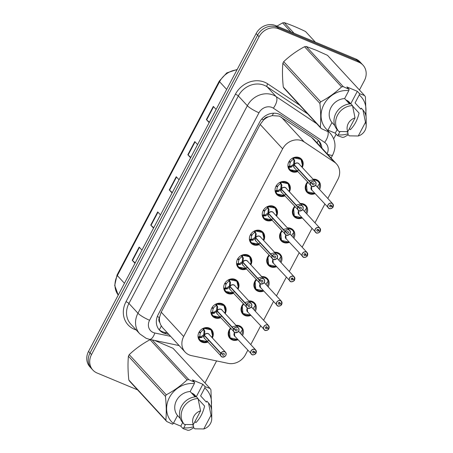 <?xml version="1.0" encoding="UTF-8"?>
<svg xmlns="http://www.w3.org/2000/svg" width="453" height="453" viewBox="0 0 453 453"><rect width="100%" height="100%" fill="white"/><g stroke="black" fill="none" stroke-linecap="round" stroke-linejoin="round"><path stroke-width="0.68" d="M300.231 203.544A8.08 7.095 -42.7 0 1 303.731 204.037A8.08 7.095 -42.7 0 1 305.968 205.588A8.08 7.095 -42.7 0 1 306.709 213.85M302.253 217.961A8.08 7.095 -42.7 0 1 296.313 218.103A8.08 7.095 -42.7 0 1 294.076 216.545A8.08 7.095 -42.7 0 1 294.643 206.421M287.395 227.899A8.08 7.095 -42.7 0 1 290.888 228.391A8.08 7.095 -42.7 0 1 293.125 229.948A8.08 7.095 -42.7 0 1 293.867 238.21M289.41 242.315A8.08 7.095 -42.7 0 1 283.47 242.457A8.08 7.095 -42.7 0 1 281.239 240.905A8.08 7.095 -42.7 0 1 281.806 230.781M274.552 252.253A8.08 7.095 -42.7 0 1 278.051 252.746A8.08 7.095 -42.7 0 1 280.282 254.303A8.08 7.095 -42.7 0 1 281.03 262.564M276.568 266.67A8.08 7.095 -42.7 0 1 270.634 266.811A8.08 7.095 -42.7 0 1 268.397 265.26A8.08 7.095 -42.7 0 1 268.963 255.135M261.709 276.607A8.08 7.095 -42.7 0 1 265.209 277.1A8.08 7.095 -42.7 0 1 267.44 278.657A8.08 7.095 -42.7 0 1 268.187 286.919M263.731 291.024A8.08 7.095 -42.7 0 1 257.791 291.171A8.08 7.095 -42.7 0 1 255.554 289.614A8.08 7.095 -42.7 0 1 256.121 279.49M248.867 300.962A8.08 7.095 -42.7 0 1 252.366 301.455A8.08 7.095 -42.7 0 1 254.603 303.012A8.08 7.095 -42.7 0 1 255.345 311.273M250.888 315.384A8.08 7.095 -42.7 0 1 244.948 315.526A8.08 7.095 -42.7 0 1 242.717 313.969A8.08 7.095 -42.7 0 1 243.278 303.844M236.03 325.316A8.08 7.095 -42.7 0 1 239.524 325.809A8.08 7.095 -42.7 0 1 241.76 327.366A8.08 7.095 -42.7 0 1 242.502 335.628M238.046 339.739A8.08 7.095 -42.7 0 1 232.106 339.88A8.08 7.095 -42.7 0 1 229.875 338.323A8.08 7.095 -42.7 0 1 230.441 328.199M313.074 179.19A8.08 7.095 -42.7 0 1 316.573 179.682A8.08 7.095 -42.7 0 1 318.804 181.234A8.08 7.095 -42.7 0 1 319.552 189.496M315.095 193.607A8.08 7.095 -42.7 0 1 309.156 193.748A8.08 7.095 -42.7 0 1 306.919 192.191A8.08 7.095 -42.7 0 1 307.485 182.066M284.937 195.894A8.08 7.095 -42.7 0 1 278.997 196.036A8.08 7.095 -42.7 0 1 276.766 194.479A8.08 7.095 -42.7 0 1 276.851 184.926A8.08 7.095 -42.7 0 1 286.415 181.97A8.08 7.095 -42.7 0 1 288.652 183.522A8.08 7.095 -42.7 0 1 289.393 191.783M272.094 220.249A8.08 7.095 -42.7 0 1 266.16 220.39A8.08 7.095 -42.7 0 1 263.923 218.833A8.08 7.095 -42.7 0 1 264.014 209.28A8.08 7.095 -42.7 0 1 273.578 206.325A8.08 7.095 -42.7 0 1 275.809 207.882A8.08 7.095 -42.7 0 1 276.557 216.138M259.258 244.603A8.08 7.095 -42.7 0 1 253.318 244.745A8.08 7.095 -42.7 0 1 251.081 243.193A8.08 7.095 -42.7 0 1 251.172 233.635A8.08 7.095 -42.7 0 1 260.735 230.679A8.08 7.095 -42.7 0 1 262.966 232.236A8.08 7.095 -42.7 0 1 263.714 240.498M246.415 268.957A8.08 7.095 -42.7 0 1 240.475 269.099A8.08 7.095 -42.7 0 1 238.244 267.547A8.08 7.095 -42.7 0 1 238.329 257.989A8.08 7.095 -42.7 0 1 247.893 255.033A8.08 7.095 -42.7 0 1 250.13 256.591A8.08 7.095 -42.7 0 1 250.871 264.852M233.572 293.312A8.08 7.095 -42.7 0 1 227.633 293.459A8.08 7.095 -42.7 0 1 225.401 291.902A8.08 7.095 -42.7 0 1 225.486 282.344A8.08 7.095 -42.7 0 1 235.05 279.388A8.08 7.095 -42.7 0 1 237.287 280.945A8.08 7.095 -42.7 0 1 238.029 289.207M220.73 317.672A8.08 7.095 -42.7 0 1 214.796 317.813A8.08 7.095 -42.7 0 1 212.559 316.256A8.08 7.095 -42.7 0 1 212.65 306.704A8.08 7.095 -42.7 0 1 222.213 303.742A8.08 7.095 -42.7 0 1 224.445 305.299A8.08 7.095 -42.7 0 1 225.192 313.561M207.893 342.026A8.08 7.095 -42.7 0 1 201.953 342.168A8.08 7.095 -42.7 0 1 199.716 340.611A8.08 7.095 -42.7 0 1 199.807 331.058A8.08 7.095 -42.7 0 1 209.371 328.097A8.08 7.095 -42.7 0 1 211.602 329.654A8.08 7.095 -42.7 0 1 212.349 337.915M297.78 171.54A8.08 7.095 -42.7 0 1 291.84 171.681A8.08 7.095 -42.7 0 1 289.603 170.124A8.08 7.095 -42.7 0 1 289.694 160.572A8.08 7.095 -42.7 0 1 299.257 157.61A8.08 7.095 -42.7 0 1 301.494 159.167A8.08 7.095 -42.7 0 1 302.236 167.429M313.657 139.15L311.494 137.287L279.297 116.087L272.162 115.628L268.323 116.857A5.051 4.434 137.3 0 0 263.64 119.841A15.153 2.718 -152.2 0 1 261.766 119.026M327.819 198.465L337.87 179.399A15.153 13.307 137.3 0 0 336.477 163.901A15.153 13.307 137.3 0 0 334.359 162.095L304.201 141.965A15.153 13.307 137.3 0 0 302.128 140.855A15.153 13.307 137.3 0 0 282.638 148.822L183.675 336.528A15.153 13.307 137.3 0 0 185.067 352.021A15.153 13.307 137.3 0 0 191.54 355.645L228.238 363.374A15.153 13.307 137.3 0 0 245.447 354.699L247.774 350.288M159.852 322.593A15.153 13.307 -42.7 0 1 159.558 317.247L159.439 317.479A5.051 4.434 137.3 0 0 159.852 322.593L160.651 324.784L162.457 327.496L185.067 352.021M263.64 119.841L263.516 120.073A15.153 13.307 -42.7 0 1 268.323 116.857M263.516 120.073L260.175 124.45L161.211 312.157L159.558 317.247M250.769 344.597L260.611 325.934M263.612 320.243L273.453 301.579M276.455 295.888L286.296 277.219M289.297 271.534L299.139 252.865M302.134 247.174L311.975 228.51M314.977 222.819L324.818 204.156M137.604 389.891L97.084 373.006A15.153 13.307 -42.7 0 1 92.893 370.09L91.415 368.493A15.153 13.307 -42.7 0 1 90.022 352.995L257.61 35.147A15.153 13.307 -42.7 0 1 277.094 27.18L357.326 60.611A15.153 13.307 -42.7 0 1 361.517 63.528A15.153 13.307 -42.7 0 0 357.326 60.611L277.094 27.18A15.153 13.307 -42.7 0 0 257.61 35.147L90.022 352.995A15.153 13.307 -42.7 0 0 91.415 368.493L89.943 366.89A15.153 13.307 -42.7 0 1 88.55 351.392L256.132 33.545A15.153 13.307 -42.7 0 1 275.622 25.583L355.854 59.009A15.153 13.307 -42.7 0 1 360.044 61.931L362.995 65.13A15.153 13.307 -42.7 0 1 364.388 80.623L359.45 89.988M135.198 262.916L132.486 260.532A4.043 0.725 -152.2 0 1 132.208 260.265L135 263.295M141.953 250.107L139.162 247.072L132.208 260.265M153.743 227.746L151.025 225.362A4.043 0.725 -152.2 0 1 150.747 225.096L153.544 228.125M160.498 214.937L157.701 211.902L150.747 225.096M209.371 122.236L206.659 119.852A4.043 0.725 -152.2 0 1 206.375 119.581L209.173 122.616M216.126 109.428L213.329 106.393L206.375 119.581M190.826 157.406L188.114 155.022A4.043 0.725 -152.2 0 1 187.836 154.75L190.628 157.786M197.582 144.598L194.79 141.562L187.836 154.75M172.287 192.576L169.569 190.192A4.043 0.725 -152.2 0 1 169.292 189.926L172.083 192.955M179.037 179.767L176.245 176.732L169.292 189.926M321.902 148.091A15.153 13.307 137.3 0 0 318.753 140.758A15.153 13.307 137.3 0 0 316.636 138.946L281.2 115.294A15.153 13.307 137.3 0 0 279.127 114.184A15.153 13.307 137.3 0 0 259.637 122.151L158.12 314.705A15.153 13.307 137.3 0 0 159.513 330.197A15.153 13.307 137.3 0 0 165.985 333.821L168.85 334.427M92.893 370.09A15.153 13.307 -42.7 0 1 91.5 354.597L259.082 36.744A15.153 13.307 -42.7 0 1 278.572 28.782L358.804 62.214A15.153 13.307 -42.7 0 1 362.995 65.13M336.16 134.162L333.702 138.816M216.602 360.922L204.983 382.955M167.536 333L164.671 332.4A15.153 13.307 -42.7 0 1 158.884 329.461M318.074 140.073A15.153 13.307 -42.7 0 1 320.594 146.67M301.607 160.186A7.576 6.653 137.3 0 0 300.956 159.331A7.576 6.653 137.3 0 0 298.861 157.876A7.576 6.653 137.3 0 0 293.487 157.927L294.733 161.047L294.24 164.716L293.669 164.099L293.997 159.677L293.21 159.518A5.555 4.881 137.3 0 0 290.577 161.987L289.173 161.325M294.795 165.322L294.116 164.949L290.956 167.248L288.516 167.361A7.576 6.653 137.3 0 0 289.812 169.603A7.576 6.653 137.3 0 0 291.132 170.673M310.888 182.729L310.775 182.655A3.029 2.661 -42.7 0 1 314.609 181.177A3.029 2.661 -42.7 0 1 315.447 181.761A3.029 2.661 -42.7 0 1 315.413 185.345A3.029 2.661 -42.7 0 1 311.828 186.455A3.029 2.661 -42.7 0 1 310.99 185.872A3.029 2.661 -42.7 0 1 310.65 182.887L310.769 182.95A2.928 2.571 137.3 0 0 311.907 186.398A2.928 2.571 137.3 0 0 315.673 184.858A2.928 2.571 137.3 0 0 314.592 181.302A2.928 2.571 137.3 0 0 310.888 182.729L312.434 183.465A1.008 0.889 -42.7 0 1 313.991 183.165A1.008 0.889 -42.7 0 1 312.508 184.535A1.008 0.889 -42.7 0 1 312.394 183.539L312.236 183.369M310.65 182.887L294.133 164.96A3.029 2.661 -42.6 0 0 294.133 164.966L294.133 164.96A3.029 2.661 137.3 0 0 294.467 167.944L311.834 186.455C315.52 186.308 316.721 184.739 315.447 181.761L298.923 163.839A3.029 2.661 137.3 0 0 298.085 163.256A3.029 2.661 137.3 0 0 294.252 164.733L310.775 182.655M302.394 165.034L300.996 159.377L293.329 157.752L293.833 159.496M290.956 167.248L290.186 166.41L288.351 167.18L288.068 166.562A7.576 6.653 -42.7 0 1 287.904 165.481M289.49 161.472L290.356 162.412A5.555 4.881 137.3 0 0 289.903 165.792L290.186 166.41M299.11 170L294.224 171.557L289.903 169.694L288.521 167.355M290.356 162.412L288.861 161.868M293.997 159.677L294.603 160.328M294.116 164.949L293.544 164.326L294.218 164.694M290.35 166.585L293.544 164.326M312.394 183.539L310.769 182.95M329.138 208.522A3.029 2.661 -42.7 0 1 328.3 207.938A3.029 2.661 -42.7 0 1 328.334 204.354A3.029 2.661 -42.7 0 1 331.924 203.244A3.029 2.661 -42.7 0 1 332.762 203.827A3.029 2.661 -42.7 0 1 333.097 206.811L333.046 206.817A2.928 2.571 137.3 0 0 331.907 203.369A2.928 2.571 137.3 0 0 328.142 204.909A2.928 2.571 137.3 0 0 329.218 208.465A2.928 2.571 137.3 0 0 332.927 207.038L331.381 206.302L330.248 205.073M311.806 186.443A3.029 2.661 137.3 0 0 311.505 186.913A3.029 2.661 137.3 0 0 311.783 190.011L311.505 186.913M332.927 207.038L332.627 206.664M331.381 206.302A1.008 0.889 -42.7 0 1 329.824 206.602A1.008 0.889 -42.7 0 1 331.307 205.232A1.008 0.889 -42.7 0 1 331.42 206.228L330.328 205.039M319.388 183.154A7.576 6.653 137.3 0 0 318.272 181.398A7.576 6.653 137.3 0 0 316.177 179.943A7.576 6.653 137.3 0 0 313.317 179.45M307.621 182.219A7.576 6.653 137.3 0 0 306.432 183.924A7.576 6.653 137.3 0 0 307.128 191.67A7.576 6.653 137.3 0 0 308.216 192.599M314.144 193.233L307.168 191.71L306.432 183.924M309.648 180.56L314.371 179.484L318.351 181.5L319.563 183.646M318.555 188.42L318.787 188.505A7.576 6.653 -42.7 0 0 319.41 183.963M317.4 187.163L318.34 185.073L319.518 183.856A7.39 6.484 -42.7 0 0 313.601 179.762M331.42 206.228L333.046 206.817M332.983 207.055L332.978 207.038C333.374 207.893 328.969 209.354 329.15 208.527A3.029 2.661 -42.7 0 0 332.966 207.055M333.102 206.823L332.762 203.827L316.239 185.906A3.029 2.661 137.3 0 0 315.435 185.334M288.765 184.541A7.576 6.653 137.3 0 0 288.114 183.686A7.576 6.653 137.3 0 0 286.019 182.231A7.576 6.653 137.3 0 0 280.65 182.282L281.891 185.402L281.398 189.071L280.826 188.454L281.154 184.031L280.373 183.873A5.555 4.881 137.3 0 0 277.734 186.342L276.33 185.679M297.808 207.242L297.927 207.31A2.928 2.571 137.3 0 0 299.065 210.753A2.928 2.571 137.3 0 0 302.83 209.212A2.928 2.571 137.3 0 0 301.755 205.656A2.928 2.571 137.3 0 0 298.046 207.083L297.932 207.01A3.029 2.661 -42.7 0 1 301.766 205.532A3.029 2.661 -42.7 0 1 302.604 206.115A3.029 2.661 -42.7 0 1 302.57 209.699A3.029 2.661 -42.7 0 1 298.986 210.809A3.029 2.661 -42.7 0 1 298.148 210.226A3.029 2.661 -42.7 0 1 297.808 207.242L281.273 189.303L278.731 191.393L275.684 191.71A7.576 6.653 137.3 0 0 276.97 193.958A7.576 6.653 137.3 0 0 278.289 195.028M281.953 189.677L281.29 189.32A3.029 2.661 137.3 0 0 281.624 192.299L298.991 210.815C302.678 210.662 303.884 209.093 302.604 206.115L286.086 188.193A3.029 2.661 137.3 0 0 285.248 187.61A3.029 2.661 137.3 0 0 281.409 189.088L281.398 189.071M297.932 207.01L281.409 189.088M298.046 207.083L299.592 207.819A1.008 0.889 -42.7 0 1 301.154 207.519A1.008 0.889 -42.7 0 1 299.665 208.89A1.008 0.889 -42.7 0 1 299.552 207.893L299.399 207.723M289.552 189.394L288.153 183.731L280.486 182.106L280.99 183.85M278.114 191.602L277.344 190.764L275.515 191.534L275.226 190.923A7.576 6.653 -42.7 0 1 275.062 189.841M276.647 185.832L277.513 186.766A5.555 4.881 137.3 0 0 277.066 190.147L277.344 190.764M286.268 194.354L281.387 195.911L277.066 194.048L275.515 191.534M277.513 186.766L276.019 186.223M281.154 184.031L281.76 184.682M281.273 189.303L280.707 188.686L281.375 189.048M277.513 190.94L280.707 188.686M299.552 207.893L297.927 207.31M275.928 208.895A7.576 6.653 137.3 0 0 275.277 208.046A7.576 6.653 137.3 0 0 273.182 206.585A7.576 6.653 137.3 0 0 267.808 206.636L269.048 209.756L268.555 213.431L267.983 212.808L268.312 208.386L267.53 208.227A5.555 4.881 137.3 0 0 264.892 210.702L263.487 210.033M284.971 231.596L285.09 231.664A2.928 2.571 137.3 0 0 286.222 235.113A2.928 2.571 137.3 0 0 289.994 233.572A2.928 2.571 137.3 0 0 288.912 230.011A2.928 2.571 137.3 0 0 285.203 231.438L285.09 231.364A3.029 2.661 -42.7 0 1 288.923 229.886A3.029 2.661 -42.7 0 1 289.761 230.469A3.029 2.661 -42.7 0 1 289.733 234.054A3.029 2.661 -42.7 0 1 286.143 235.164A3.029 2.661 -42.7 0 1 285.305 234.58A3.029 2.661 -42.7 0 1 284.971 231.596L268.436 213.657L265.888 215.753L262.836 216.07A7.576 6.653 137.3 0 0 264.133 218.318A7.576 6.653 137.3 0 0 265.447 219.382M269.11 214.031L268.448 213.674A3.029 2.661 137.3 0 0 268.788 216.659L286.154 235.169C289.835 235.016 291.041 233.448 289.761 230.469L273.244 212.548A3.029 2.661 137.3 0 0 272.406 211.964A3.029 2.661 137.3 0 0 268.572 213.442L268.555 213.431M285.09 231.364L268.572 213.442M285.203 231.438L286.755 232.174A1.008 0.889 -42.7 0 1 288.312 231.874A1.008 0.889 -42.7 0 1 286.823 233.244A1.008 0.889 -42.7 0 1 286.715 232.253L286.556 232.083M267.808 206.636L268.148 208.204M265.271 215.956L264.501 215.118L262.672 215.894L262.383 215.277A7.576 6.653 -42.7 0 1 262.225 214.195M263.81 210.186L264.671 211.121A5.555 4.881 137.3 0 0 264.224 214.501L264.501 215.118M267.808 206.642L275.311 208.091L276.709 213.748M273.431 218.714L268.544 220.266L264.224 218.403L262.842 216.07M264.671 211.121L263.176 210.583M268.312 208.386L268.918 209.043M268.436 213.657L267.865 213.04L268.533 213.403M264.671 215.294L267.865 213.04M286.715 232.253L285.09 231.664M263.085 233.25A7.576 6.653 137.3 0 0 262.434 232.4A7.576 6.653 137.3 0 0 260.339 230.939A7.576 6.653 137.3 0 0 254.965 230.996L256.211 234.11L255.713 237.785L255.141 237.162L255.617 233.465L255.311 232.559L254.688 232.587A5.555 4.881 137.3 0 0 252.055 235.056L250.651 234.388M272.128 255.951L272.247 256.019A2.928 2.571 137.3 0 0 273.38 259.467A2.928 2.571 137.3 0 0 277.151 257.927A2.928 2.571 137.3 0 0 276.07 254.365A2.928 2.571 137.3 0 0 272.366 255.798L272.247 255.719A3.029 2.661 -42.7 0 1 276.087 254.241A3.029 2.661 -42.7 0 1 276.925 254.824A3.029 2.661 -42.7 0 1 276.891 258.408A3.029 2.661 -42.7 0 1 273.301 259.518A3.029 2.661 -42.7 0 1 272.463 258.935A3.029 2.661 -42.7 0 1 272.128 255.951L255.594 238.012L253.051 240.107L249.999 240.424A7.576 6.653 137.3 0 0 251.29 242.672A7.576 6.653 137.3 0 0 252.604 243.737M256.273 238.386L255.611 238.029A3.029 2.661 137.3 0 0 255.945 241.013L273.312 259.524C276.993 259.371 278.199 257.808 276.925 254.824L260.401 236.902A3.029 2.661 137.3 0 0 259.563 236.319A3.029 2.661 137.3 0 0 255.73 237.797L272.247 255.719M272.366 255.798L273.912 256.528A1.008 0.889 -42.7 0 1 275.469 256.228A1.008 0.889 -42.7 0 1 273.986 257.598A1.008 0.889 -42.7 0 1 273.872 256.608L273.714 256.438M263.867 238.102L262.474 232.446L254.807 230.815L255.311 232.559M252.434 240.311L251.664 239.478L249.829 240.249L249.546 239.631A7.576 6.653 -42.7 0 1 249.382 238.55M250.968 234.541L251.828 235.475A5.555 4.881 137.3 0 0 251.381 238.856L251.664 239.478M260.588 243.068L255.702 244.62L251.381 242.757L249.829 240.249M251.828 235.475L250.333 234.937M255.469 232.74L256.075 233.397M251.823 239.654L255.022 237.395L255.696 237.763M255.594 238.012L255.022 237.395M273.872 256.608L272.247 256.019M250.243 257.604A7.576 6.653 137.3 0 0 249.592 256.755A7.576 6.653 137.3 0 0 247.497 255.294A7.576 6.653 137.3 0 0 242.123 255.35L243.369 258.47L242.876 262.14L242.304 261.517L242.632 257.094L241.845 256.942A5.555 4.881 137.3 0 0 239.212 259.41L237.808 258.742M259.286 280.305L259.405 280.373A2.928 2.571 137.3 0 0 260.543 283.821A2.928 2.571 137.3 0 0 264.309 282.281A2.928 2.571 137.3 0 0 263.233 278.72A2.928 2.571 137.3 0 0 259.524 280.152L259.41 280.079A3.029 2.661 -42.7 0 1 263.244 278.595A3.029 2.661 -42.7 0 1 264.082 279.178A3.029 2.661 -42.7 0 1 264.048 282.763A3.029 2.661 -42.7 0 1 260.464 283.872A3.029 2.661 -42.7 0 1 259.626 283.289A3.029 2.661 -42.7 0 1 259.286 280.305L242.751 262.366L240.209 264.461L237.157 264.779A7.576 6.653 137.3 0 0 238.448 267.027A7.576 6.653 137.3 0 0 239.767 268.091M243.431 262.74L242.768 262.383A3.029 2.661 137.3 0 0 243.102 265.367L260.469 283.878C264.156 283.725 265.356 282.162 264.082 279.178L247.559 261.256A3.029 2.661 137.3 0 0 246.721 260.673A3.029 2.661 137.3 0 0 242.887 262.151L242.876 262.14M259.41 280.079L242.887 262.151M259.524 280.152L261.07 280.883A1.008 0.889 -42.7 0 1 262.627 280.588A1.008 0.889 -42.7 0 1 261.143 281.953A1.008 0.889 -42.7 0 1 261.03 280.962L260.871 280.792M251.03 262.457L249.631 256.8L241.964 255.175L242.468 256.913M239.592 264.665L238.822 263.833L236.987 264.603L236.704 263.986A7.576 6.653 -42.7 0 1 236.54 262.904M238.125 258.895L238.991 259.829A5.555 4.881 137.3 0 0 238.538 263.216L238.822 263.833M247.746 267.423L242.859 268.974L238.538 267.111L236.987 264.603M238.991 259.829L237.497 259.292M242.751 262.366L242.179 261.749L242.853 262.117M238.986 264.003L242.179 261.749M261.03 280.962L259.405 280.373M320.084 231.392L320.141 231.409A3.029 2.661 -42.7 0 1 316.319 232.882A3.029 2.661 -42.7 0 1 315.464 232.293A3.029 2.661 -42.7 0 1 315.492 228.708A3.029 2.661 -42.7 0 1 319.082 227.599A3.029 2.661 -42.7 0 1 319.92 228.182A3.029 2.661 -42.7 0 1 320.254 231.166L320.203 231.172A2.928 2.571 137.3 0 0 319.065 227.723A2.928 2.571 137.3 0 0 315.299 229.263A2.928 2.571 137.3 0 0 316.381 232.825A2.928 2.571 137.3 0 0 320.084 231.392L318.538 230.656L317.406 229.428M298.963 210.798A3.029 2.661 137.3 0 0 298.663 211.268A3.029 2.661 137.3 0 0 298.94 214.371L316.307 232.882C316.132 233.708 320.537 232.247 320.141 231.409L319.79 231.019M318.538 230.656A1.008 0.889 -42.7 0 1 316.981 230.956A1.008 0.889 -42.7 0 1 318.465 229.586A1.008 0.889 -42.7 0 1 318.578 230.583L317.485 229.394M306.545 207.508A7.576 6.653 137.3 0 0 305.43 205.758A7.576 6.653 137.3 0 0 303.334 204.297A7.576 6.653 137.3 0 0 300.475 203.805M294.784 206.574A7.576 6.653 137.3 0 0 293.589 208.278A7.576 6.653 137.3 0 0 294.286 216.03A7.576 6.653 137.3 0 0 295.373 216.953M298.663 211.268L298.94 214.365M301.302 217.593L294.325 216.064L293.589 208.278M296.806 204.915L301.528 203.839L305.509 205.855L306.721 208.006M305.718 212.774L305.945 212.859A7.576 6.653 -42.7 0 0 306.573 208.318M295.022 206.834A7.39 6.484 -42.7 0 0 293.929 215.226A7.39 6.484 -42.7 0 0 301.76 217.429L301.828 217.4M304.558 211.517L305.503 209.428L306.675 208.21A7.39 6.484 -42.7 0 0 300.758 204.116M318.578 230.583L320.203 231.172M320.26 231.177L319.92 228.182L303.397 210.26A3.029 2.661 137.3 0 0 302.593 209.688M303.459 257.23A3.029 2.661 -42.7 0 1 302.621 256.647A3.029 2.661 -42.7 0 1 302.655 253.063A3.029 2.661 -42.7 0 1 306.239 251.953A3.029 2.661 -42.7 0 1 307.077 252.536A3.029 2.661 -42.7 0 1 307.417 255.52L307.361 255.526A2.928 2.571 137.3 0 0 306.228 252.078A2.928 2.571 137.3 0 0 302.457 253.618A2.928 2.571 137.3 0 0 303.538 257.179A2.928 2.571 137.3 0 0 307.247 255.747L305.696 255.016L304.563 253.782M286.12 235.152A3.029 2.661 137.3 0 0 285.82 235.622A3.029 2.661 137.3 0 0 286.098 238.725L285.82 235.622M307.247 255.747L306.947 255.373M305.696 255.016A1.008 0.889 -42.7 0 1 304.139 255.311A1.008 0.889 -42.7 0 1 305.628 253.94A1.008 0.889 -42.7 0 1 305.735 254.937L304.643 253.748M293.708 231.862A7.576 6.653 137.3 0 0 292.587 230.113A7.576 6.653 137.3 0 0 290.492 228.652A7.576 6.653 137.3 0 0 287.632 228.159M281.942 230.928A7.576 6.653 137.3 0 0 280.747 232.632A7.576 6.653 137.3 0 0 281.443 240.384A7.576 6.653 137.3 0 0 282.536 241.307M288.459 241.947L281.483 240.424L280.747 232.632M283.969 229.275L288.686 228.199L292.666 230.209L293.878 232.361M292.876 237.129L293.102 237.213A7.576 6.653 -42.7 0 0 293.731 232.678M291.715 235.871L292.661 233.788L293.833 232.565A7.39 6.484 -42.7 0 0 287.921 228.471M305.735 254.937L307.361 255.526M307.423 255.532L307.077 252.536L290.56 234.614A3.029 2.661 137.3 0 0 289.75 234.048M294.405 280.101L294.456 280.118A3.029 2.661 -42.7 0 1 290.633 281.59A3.029 2.661 -42.7 0 1 289.778 281.002A3.029 2.661 -42.7 0 1 289.812 277.417A3.029 2.661 -42.7 0 1 293.397 276.307A3.029 2.661 -42.7 0 1 294.235 276.891A3.029 2.661 -42.7 0 1 294.575 279.875L294.524 279.88A2.928 2.571 137.3 0 0 293.385 276.432A2.928 2.571 137.3 0 0 289.62 277.972A2.928 2.571 137.3 0 0 290.696 281.534A2.928 2.571 137.3 0 0 294.405 280.101L292.853 279.371L291.721 278.142M273.278 259.512A3.029 2.661 137.3 0 0 272.978 259.982A3.029 2.661 137.3 0 0 273.261 263.08L290.628 281.59C290.447 282.417 294.852 280.956 294.456 280.118L294.105 279.733M292.853 279.371A1.008 0.889 -42.7 0 1 291.296 279.665A1.008 0.889 -42.7 0 1 292.785 278.301A1.008 0.889 -42.7 0 1 292.898 279.291L291.8 278.108M280.866 256.217A7.576 6.653 137.3 0 0 279.75 254.467A7.576 6.653 137.3 0 0 277.655 253.006A7.576 6.653 137.3 0 0 274.795 252.514M269.099 255.282A7.576 6.653 137.3 0 0 267.91 256.993A7.576 6.653 137.3 0 0 268.606 264.739A7.576 6.653 137.3 0 0 269.694 265.662M272.978 259.982L273.255 263.074M275.622 266.302L268.646 264.779L267.91 256.993M271.126 253.629L275.849 252.553L279.824 254.563L281.036 256.715M280.033 261.483L280.26 261.568A7.576 6.653 -42.7 0 0 280.888 257.032M269.342 255.543A7.39 6.484 -42.7 0 0 268.25 263.94A7.39 6.484 -42.7 0 0 276.081 266.137L276.149 266.115M278.878 260.226L279.818 258.142L280.996 256.919A7.39 6.484 -42.7 0 0 275.079 252.825M292.898 279.291L294.524 279.88M294.58 279.886L294.235 276.891L277.717 258.969A3.029 2.661 137.3 0 0 276.913 258.403M315.333 42.129L305.549 31.512C297.683 27.707 290.594 24.751 284.274 22.65L294.059 33.262M290.951 31.965L282.587 22.893A27.282 23.952 -42.7 0 1 284.274 22.65M282.587 22.893L276.953 26.138M349.393 128.624L350.35 129.666C354.506 125.509 357.417 119.988 359.082 113.103L352.615 106.087M349.999 103.873L348.136 101.449M348.153 102.395L347.559 100.764M345.922 99.977A11.421 10.028 -42.7 0 1 346.307 100.13A11.421 10.028 -42.7 0 1 349.467 102.327A11.421 10.028 -42.7 0 1 350.588 103.839M346.59 100.702L346.443 100.187M327.802 130.475L327.055 131.262L321.188 128.522L284.161 88.352A27.282 23.952 -42.7 0 1 283.289 87.038L320.316 127.208C320.973 120.164 320.837 112.225 319.903 103.397A27.282 23.952 -42.7 0 1 320.724 101.84C328.436 97.74 335.39 92.757 341.579 86.891A27.282 23.952 -42.7 0 1 343.266 86.648L349.133 89.388L348.804 90.64A23.743 20.844 -42.7 0 0 323.889 104.552A23.743 20.844 -42.7 0 0 327.802 130.475L331.981 122.548A15.153 13.307 -42.7 0 1 330.99 107.508A15.153 13.307 -42.7 0 1 344.625 98.567L348.804 90.64M319.903 103.397L282.876 63.227C282.219 70.272 282.361 78.21 283.289 87.038M282.876 63.227A27.282 23.952 -42.7 0 1 283.697 61.67L320.724 101.84M341.579 86.891L304.546 46.721C296.834 50.821 289.88 55.804 283.697 61.67M304.546 46.721A27.282 23.952 -42.7 0 1 306.239 46.478L343.266 86.648M350.724 103.833L357.332 91.308L359.574 93.743L364.54 95.509L327.513 55.34L316.273 50.255L306.239 46.478M321.188 128.522A27.282 23.952 -42.7 0 1 320.316 127.208M349.557 103.918L344.625 98.567M331.981 122.548L334.761 125.56M338.85 131.512L337.213 129.734A16.166 14.196 -42.7 0 1 335.894 113.386A16.166 14.196 -42.7 0 1 350.865 103.828L352.508 105.606A16.166 14.196 -42.7 0 0 337.53 115.164A16.166 14.196 -42.7 0 0 338.85 131.512L347.796 131.647A10.102 8.873 -42.7 0 1 355.033 117.916L352.508 105.606M355.033 117.916L347.796 131.647M348.312 134.79L344.15 137.14A27.282 23.952 -42.7 0 1 342.462 137.384L337.502 135.617L338.249 134.83A23.743 20.844 -42.7 0 0 347.796 133.828M364.54 95.509A27.282 23.952 -42.7 0 1 365.412 96.823L366.086 117.004M359.574 93.743L359.252 94.994A23.743 20.844 -42.7 0 1 365.509 114.439M359.252 94.994L355.073 102.922L360.809 109.145L361.313 108.182L362.955 109.96L365.48 122.27A10.102 8.873 -42.7 0 1 366.194 125.736A10.102 8.873 -42.7 0 1 358.244 135.996L349.297 135.86L347.661 134.082L348.164 133.125L346.845 131.687M362.955 109.96A16.166 14.196 -42.7 0 1 366.194 118.777L366.194 125.736M358.244 135.996L365.48 122.27M339.965 131.568L338.249 134.83M357.332 91.308L346.885 86.953L349.133 89.388M327.972 130.147L335.254 133.182L337.502 135.617M335.254 133.182L337.123 129.632M194.926 421.59L195.889 422.632C200.045 418.47 202.955 412.955 204.62 406.069L198.154 399.053M195.537 396.839L193.674 394.416M193.691 395.361L193.097 393.731M191.46 392.944A11.421 10.028 -42.7 0 1 191.846 393.096A11.421 10.028 -42.7 0 1 195 395.293A11.421 10.028 -42.7 0 1 196.121 396.805M192.129 393.668L191.981 393.153M173.34 423.442L172.587 424.229L166.727 421.488L129.7 381.318A27.282 23.952 -42.7 0 1 128.828 380.005L165.855 420.174C166.511 413.13 166.37 405.192 165.436 396.364A27.282 23.952 -42.7 0 1 166.257 394.806C173.975 390.707 180.928 385.724 187.112 379.857A27.282 23.952 -42.7 0 1 188.805 379.614L194.665 382.355L194.343 383.606A23.743 20.844 -42.7 0 0 169.422 397.519A23.743 20.844 -42.7 0 0 173.34 423.442L177.519 415.514A15.153 13.307 -42.7 0 1 176.528 400.475A15.153 13.307 -42.7 0 1 190.164 391.534L194.343 383.606M165.436 396.364L128.409 356.194C127.757 363.238 127.893 371.171 128.828 380.005M128.409 356.194A27.282 23.952 -42.7 0 1 129.23 354.637L166.257 394.806M187.112 379.857L150.085 339.688C142.367 343.787 135.419 348.77 129.23 354.637M150.085 339.688A27.282 23.952 -42.7 0 1 150.656 339.591M196.262 396.8L202.865 384.274L205.113 386.709L210.073 388.476L173.046 348.306L154.586 340.418M166.727 421.488A27.282 23.952 -42.7 0 1 165.855 420.174M195.09 396.885L190.164 391.534M177.519 415.514L180.294 418.527M184.388 424.472L182.746 422.694A16.166 14.196 -42.7 0 1 181.427 406.352A16.166 14.196 -42.7 0 1 196.404 396.794L198.046 398.572A16.166 14.196 -42.7 0 0 183.069 408.13A16.166 14.196 -42.7 0 0 184.388 424.472L193.335 424.614A10.102 8.873 -42.7 0 1 200.571 410.882L198.046 398.572M200.571 410.882L193.335 424.614M193.844 427.757L189.688 430.107A27.282 23.952 -42.7 0 1 188.001 430.35L183.035 428.583L183.782 427.796A23.743 20.844 -42.7 0 0 193.329 426.794M210.073 388.476A27.282 23.952 -42.7 0 1 210.945 389.79L211.619 409.971M152.214 339.92L188.805 379.614M205.113 386.709L204.79 387.961A23.743 20.844 -42.7 0 1 211.047 407.406M204.79 387.961L200.605 395.888L206.341 402.111L206.851 401.148L208.488 402.927L211.019 415.237A10.102 8.873 -42.7 0 1 211.732 418.702A10.102 8.873 -42.7 0 1 203.782 428.963L194.835 428.827L193.193 427.049L193.703 426.086L192.378 424.654M208.488 402.927A16.166 14.196 -42.7 0 1 211.732 411.743L211.732 418.702M203.782 428.963L211.019 415.237M185.504 424.535L183.782 427.796M202.865 384.274L192.417 379.92L194.665 382.355M173.51 423.113L180.787 426.148L183.035 428.583M180.787 426.148L182.661 422.598M237.4 281.959A7.576 6.653 137.3 0 0 236.749 281.109A7.576 6.653 137.3 0 0 234.654 279.648A7.576 6.653 137.3 0 0 229.286 279.705L230.526 282.825L230.033 286.494L229.461 285.871L229.79 281.449L229.008 281.296A5.555 4.881 137.3 0 0 226.37 283.765L224.965 283.097M246.449 304.659L246.562 304.727A2.928 2.571 137.3 0 0 247.7 308.176A2.928 2.571 137.3 0 0 251.466 306.636A2.928 2.571 137.3 0 0 250.39 303.074A2.928 2.571 137.3 0 0 246.681 304.507L246.568 304.433A3.029 2.661 -42.7 0 1 250.401 302.955A3.029 2.661 -42.7 0 1 251.239 303.538A3.029 2.661 -42.7 0 1 251.205 307.117A3.029 2.661 -42.7 0 1 247.621 308.227A3.029 2.661 -42.7 0 1 246.783 307.644A3.029 2.661 -42.7 0 1 246.449 304.659L229.914 286.726L227.366 288.816L224.32 289.133A7.576 6.653 137.3 0 0 225.605 291.381A7.576 6.653 137.3 0 0 226.925 292.445M230.588 287.094L229.926 286.738A3.029 2.661 137.3 0 0 230.26 289.722L247.627 308.233C251.313 308.08 252.519 306.517 251.239 303.538L234.722 285.611A3.029 2.661 137.3 0 0 233.884 285.028A3.029 2.661 137.3 0 0 230.045 286.511L246.568 304.433M246.681 304.507L248.233 305.237A1.008 0.889 -42.7 0 1 249.79 304.943A1.008 0.889 -42.7 0 1 248.301 306.313A1.008 0.889 -42.7 0 1 248.187 305.316L248.034 305.146M238.187 286.811L236.789 281.154L229.122 279.529L229.626 281.268M226.749 289.02L225.979 288.187L224.15 288.957L223.861 288.34A7.576 6.653 -42.7 0 1 223.697 287.259M225.283 283.25L226.149 284.19A5.555 4.881 137.3 0 0 225.702 287.57L225.979 288.187M234.903 291.777L230.022 293.329L225.702 291.472L224.15 288.957M226.149 284.19L224.654 283.646M229.79 281.449L230.396 282.106M226.143 288.363L229.343 286.103L230.011 286.472M229.914 286.726L229.343 286.103M248.187 305.316L246.562 304.727M224.563 306.319A7.576 6.653 137.3 0 0 223.912 305.464A7.576 6.653 137.3 0 0 221.817 304.008A7.576 6.653 137.3 0 0 216.443 304.059L217.683 307.179L217.191 310.849L216.619 310.231L216.947 305.809L216.166 305.65A5.555 4.881 137.3 0 0 213.527 308.119L212.123 307.457M217.746 311.454L217.072 311.081L213.907 313.38L211.477 313.487A7.576 6.653 137.3 0 0 212.768 315.735A7.576 6.653 137.3 0 0 214.082 316.806M217.089 311.092L217.083 311.092A3.029 2.661 137.3 0 0 217.423 314.076L234.79 332.587C238.471 332.44 239.677 330.871 238.397 327.893A3.029 2.661 -42.7 0 1 238.369 331.477A3.029 2.661 -42.7 0 1 234.779 332.581A3.029 2.661 -42.7 0 1 233.941 331.998A3.029 2.661 -42.7 0 1 233.606 329.02L233.725 329.082A2.928 2.571 137.3 0 0 234.858 332.53A2.928 2.571 137.3 0 0 238.629 330.99A2.928 2.571 137.3 0 0 237.548 327.434A2.928 2.571 137.3 0 0 233.839 328.861L233.725 328.787A3.029 2.661 -42.7 0 1 237.559 327.309A3.029 2.661 -42.7 0 1 238.397 327.893L221.879 309.971A3.029 2.661 137.3 0 0 221.041 309.388A3.029 2.661 137.3 0 0 217.208 310.866L217.191 310.849M233.725 328.787L217.208 310.866M233.839 328.861L235.39 329.597A1.008 0.889 -42.7 0 1 236.947 329.297A1.008 0.889 -42.7 0 1 235.458 330.667A1.008 0.889 -42.7 0 1 235.35 329.671L235.192 329.501M216.443 304.059L216.783 305.628M213.907 313.38L213.137 312.542L211.308 313.312L211.024 312.695A7.576 6.653 -42.7 0 1 210.86 311.613M212.446 307.604L213.306 308.544A5.555 4.881 137.3 0 0 212.859 311.924L213.137 312.542M216.443 304.065L223.946 305.509L225.345 311.166M222.066 316.132L217.18 317.689L212.859 315.826L211.308 313.312M213.306 308.544L211.811 308M216.947 305.809L217.553 306.46M217.072 311.081L216.5 310.458L217.168 310.826M213.306 312.717L216.5 310.458M233.606 329.02L217.083 311.092M235.35 329.671L233.725 329.082M211.721 330.673A7.576 6.653 137.3 0 0 211.07 329.818A7.576 6.653 137.3 0 0 208.975 328.363A7.576 6.653 137.3 0 0 203.601 328.414L204.847 331.534L204.354 335.203L203.782 334.586L204.11 330.163L203.323 330.005A5.555 4.881 137.3 0 0 200.69 332.474L199.286 331.811M220.764 353.374L220.883 353.436A2.928 2.571 137.3 0 0 222.021 356.885A2.928 2.571 137.3 0 0 225.787 355.345A2.928 2.571 137.3 0 0 224.705 351.788A2.928 2.571 137.3 0 0 221.002 353.215L220.883 353.142A3.029 2.661 -42.7 0 1 224.722 351.664A3.029 2.661 -42.7 0 1 225.56 352.247A3.029 2.661 -42.7 0 1 225.526 355.832A3.029 2.661 -42.7 0 1 221.942 356.941A3.029 2.661 -42.7 0 1 221.104 356.352A3.029 2.661 -42.7 0 1 220.764 353.374L204.246 335.447L201.687 337.525L198.635 337.842A7.576 6.653 137.3 0 0 199.926 340.09A7.576 6.653 137.3 0 0 201.24 341.16M204.909 335.809L204.246 335.452A3.029 2.661 -42.6 0 1 204.246 335.447A3.029 2.661 137.3 0 0 204.58 338.431L221.947 356.941C225.634 356.794 226.834 355.226 225.56 352.247L209.037 334.325A3.029 2.661 137.3 0 0 208.199 333.742A3.029 2.661 137.3 0 0 204.365 335.22L204.354 335.203M220.883 353.142L204.365 335.22M221.002 353.215L222.548 353.952A1.008 0.889 -42.7 0 1 224.105 353.651A1.008 0.889 -42.7 0 1 222.621 355.022A1.008 0.889 -42.7 0 1 222.508 354.025L222.349 353.855M212.508 335.52L211.109 329.863L203.442 328.238M201.07 337.734L200.3 336.896L198.465 337.666L198.182 337.049A7.576 6.653 -42.7 0 1 198.018 335.967M199.603 331.958L200.464 332.898A5.555 4.881 137.3 0 0 200.016 336.279L200.3 336.896M209.224 340.486L204.337 342.043L200.016 340.18L198.465 337.666M200.464 332.898L198.969 332.355M204.11 330.163L204.716 330.815M204.229 335.435L203.657 334.812L204.331 335.18M200.464 337.072L203.657 334.812M222.508 354.025L220.883 353.436M260.441 283.867A3.029 2.661 137.3 0 0 260.141 284.337A3.029 2.661 137.3 0 0 260.418 287.434L277.785 305.945A3.029 2.661 -42.7 0 1 276.936 305.356A3.029 2.661 -42.7 0 1 276.97 301.772A3.029 2.661 -42.7 0 1 280.56 300.667A3.029 2.661 -42.7 0 1 281.398 301.251A3.029 2.661 -42.7 0 1 281.732 304.229L281.681 304.235A2.928 2.571 137.3 0 0 280.543 300.786A2.928 2.571 137.3 0 0 276.777 302.327A2.928 2.571 137.3 0 0 277.853 305.888A2.928 2.571 137.3 0 0 281.562 304.456L280.016 303.725L278.884 302.496M281.562 304.456L281.268 304.088M280.016 303.725A1.008 0.889 -42.7 0 1 278.459 304.025A1.008 0.889 -42.7 0 1 279.943 302.655A1.008 0.889 -42.7 0 1 280.056 303.646L278.963 302.462M268.023 280.577A7.576 6.653 137.3 0 0 266.908 278.822A7.576 6.653 137.3 0 0 264.812 277.361A7.576 6.653 137.3 0 0 261.953 276.874M256.256 279.637A7.576 6.653 137.3 0 0 255.067 281.347A7.576 6.653 137.3 0 0 255.764 289.093A7.576 6.653 137.3 0 0 256.851 290.016M260.141 284.337L260.418 287.429M262.78 290.656L255.803 289.133L255.067 281.347M258.284 277.983L263.006 276.908L266.987 278.918L268.199 281.07M267.196 285.843L267.423 285.922A7.576 6.653 -42.7 0 0 268.046 281.387M266.036 284.58L266.976 282.496L268.153 281.279A7.39 6.484 -42.7 0 0 262.236 277.179M280.056 303.646L281.681 304.235M281.619 304.473L281.613 304.461C282.009 305.311 277.604 306.772 277.785 305.945M281.738 304.246L281.398 301.251L264.875 283.323A3.029 2.661 137.3 0 0 264.071 282.757M268.72 328.816L268.776 328.827A3.029 2.661 -42.7 0 1 264.954 330.305A3.029 2.661 -42.7 0 1 264.099 329.71A3.029 2.661 -42.7 0 1 264.133 326.132A3.029 2.661 -42.7 0 1 267.717 325.022A3.029 2.661 -42.7 0 1 268.555 325.605A3.029 2.661 -42.7 0 1 268.889 328.589L268.839 328.589A2.928 2.571 137.3 0 0 267.706 325.146A2.928 2.571 137.3 0 0 263.935 326.681A2.928 2.571 137.3 0 0 265.016 330.243A2.928 2.571 137.3 0 0 268.72 328.816L267.174 328.08L266.041 326.851M247.598 308.221A3.029 2.661 137.3 0 0 247.298 308.691A3.029 2.661 137.3 0 0 247.576 311.789L247.298 308.691M247.576 311.789L264.943 330.299C264.767 331.126 269.173 329.665 268.776 328.827L268.425 328.442M267.174 328.08A1.008 0.889 -42.7 0 1 265.617 328.38A1.008 0.889 -42.7 0 1 267.1 327.009A1.008 0.889 -42.7 0 1 267.213 328L266.121 326.817M255.181 304.931A7.576 6.653 137.3 0 0 254.065 303.176A7.576 6.653 137.3 0 0 251.97 301.721A7.576 6.653 137.3 0 0 249.11 301.228M243.42 303.997A7.576 6.653 137.3 0 0 242.225 305.701A7.576 6.653 137.3 0 0 242.921 313.448A7.576 6.653 137.3 0 0 244.008 314.371M249.937 315.011L242.961 313.487L242.225 305.701M245.441 302.338L250.164 301.262L254.144 303.272L255.356 305.424M254.354 310.197L254.58 310.277A7.576 6.653 -42.7 0 0 255.209 305.741M253.193 308.94L254.139 306.851L255.311 305.633A7.39 6.484 -42.7 0 0 249.393 301.534M267.213 328L268.839 328.589M268.895 328.601L268.555 325.605L252.032 307.683A3.029 2.661 137.3 0 0 251.228 307.111M234.756 332.576A3.029 2.661 137.3 0 0 234.456 333.046A3.029 2.661 137.3 0 0 234.733 336.143L252.1 354.654A3.029 2.661 -42.7 0 1 251.256 354.065A3.029 2.661 -42.7 0 1 251.29 350.486A3.029 2.661 -42.7 0 1 254.875 349.376A3.029 2.661 -42.7 0 1 255.713 349.959A3.029 2.661 -42.7 0 1 256.053 352.944L255.996 352.944A2.928 2.571 137.3 0 0 254.863 349.501A2.928 2.571 137.3 0 0 251.092 351.041A2.928 2.571 137.3 0 0 252.174 354.597A2.928 2.571 137.3 0 0 255.883 353.17L254.331 352.434L253.199 351.205M255.883 353.17L255.583 352.796M254.331 352.434A1.008 0.889 -42.7 0 1 252.774 352.734A1.008 0.889 -42.7 0 1 254.263 351.364A1.008 0.889 -42.7 0 1 254.371 352.36L253.278 351.171M242.344 329.286A7.576 6.653 137.3 0 0 241.223 327.53A7.576 6.653 137.3 0 0 239.127 326.075A7.576 6.653 137.3 0 0 236.268 325.582M230.577 328.351A7.576 6.653 137.3 0 0 229.382 330.056A7.576 6.653 137.3 0 0 230.079 337.802A7.576 6.653 137.3 0 0 231.172 338.725M234.456 333.046L234.733 336.143M237.095 339.365L230.118 337.842L229.382 330.056M232.604 326.692L237.321 325.616L241.302 327.627L242.514 329.778M241.511 334.552L241.738 334.631A7.576 6.653 -42.7 0 0 242.366 330.095M240.35 333.295L241.296 331.205L242.468 329.988A7.39 6.484 -42.7 0 0 236.557 325.888M254.371 352.36L255.996 352.944M256.058 352.955L255.713 349.959L239.195 332.038A3.029 2.661 137.3 0 0 238.386 331.466M281.336 117.157L304.201 141.965M159.263 329.795A15.153 6.155 -78.1 0 0 161.279 325.939M317.06 142.837A15.153 7.095 -56.3 0 0 318.266 140.334M272.162 115.628A15.153 7.095 -56.3 0 0 273.567 113.199M159.439 317.479A15.153 2.718 -152.2 0 1 157.293 316.539M260.175 124.45L282.638 148.822M311.494 137.287L334.359 162.095M161.211 312.157L183.675 336.528M236.993 69.847A20.209 17.741 137.3 0 0 219.569 81.716L117.35 275.588A20.209 17.741 137.3 0 0 118.239 295.09L114.705 285.452L117.061 274.977A5.051 0.906 27.8 0 0 117.35 275.588L124.456 283.295M226.67 89.422L219.569 81.716A5.051 0.906 -152.2 0 1 219.275 81.098L226.794 72.888L237.196 69.468M88.55 351.392L91.5 354.597M256.132 33.545L259.082 36.744M275.622 25.583L278.572 28.782M355.854 59.009L358.804 62.214M169.569 190.192L176.511 177.027M188.114 155.022L195.056 141.857M206.659 119.852L213.601 106.682M151.025 225.362L157.967 212.197M132.486 260.532L139.428 247.366M327.089 153.714A10.102 8.873 137.3 0 0 324.631 142.412L273.357 108.188A10.102 8.873 137.3 0 0 271.976 107.452A10.102 8.873 137.3 0 0 258.986 112.763L149.581 320.265A10.102 8.873 137.3 0 0 153.301 332.536A10.102 8.873 137.3 0 0 154.824 333.012L170.605 336.336M149.581 320.265A10.102 1.812 27.8 0 1 137.944 313.227L247.349 105.725A20.209 17.741 -42.7 0 1 273.335 95.102A20.209 17.741 -42.7 0 1 276.098 96.58L267.083 86.8A20.209 17.741 137.3 0 0 264.32 85.323A20.209 17.741 137.3 0 0 238.335 95.945L128.929 303.448A20.209 17.741 137.3 0 0 130.787 324.105L139.801 333.884A20.209 17.741 -42.7 0 1 137.944 313.227L128.929 303.448A2.525 0.453 -152.2 0 0 126.019 301.687L235.424 94.184A2.525 0.453 -152.2 0 1 238.335 95.945L247.349 105.725A10.102 1.812 27.8 0 0 258.986 112.763M139.801 333.884L146.138 338.306L149.462 339.342A10.102 4.1 -78.1 0 0 154.824 333.012M235.424 94.184A22.735 19.96 -42.7 0 1 264.66 82.236A22.735 19.96 -42.7 0 1 267.768 83.896L299.705 105.215M136.166 329.943A22.735 19.96 -42.7 0 1 126.019 301.687M324.631 142.412A10.102 4.728 -56.3 0 0 327.428 130.866A20.209 17.741 -42.7 0 1 330.192 133.216L327.734 130.549M273.357 108.188A10.102 4.728 -56.3 0 0 276.098 96.58L316.772 123.726M307.757 113.946L267.083 86.8A2.525 1.183 123.7 0 1 267.768 83.896M327.502 154.162A10.102 1.812 27.8 0 0 332.632 155.102C336.432 147.134 335.616 139.835 330.192 133.216M164.671 332.4L165.985 333.821M294.291 164.354A3.126 2.741 -42.6 0 1 299.308 164.258M294.852 168.363A3.126 2.741 -42.6 0 1 293.867 165.164M293.663 158.233A7.39 6.489 -42.6 0 1 300.922 159.575A7.39 6.489 -42.6 0 1 301.755 166.902M297.293 171.013A7.39 6.489 -42.6 0 1 288.816 167.423M291.573 167.038L290.979 166.393M288.068 166.562L289.903 165.792M293.21 159.518L292.774 158.012M294.733 161.047L294.139 160.402M312.168 190.43A3.126 2.741 -42.7 0 1 311.641 186.37M315.509 185.232A3.126 2.741 -42.7 0 1 316.619 186.319M314.603 193.074A7.39 6.484 -42.7 0 1 306.772 190.872A7.39 6.484 -42.7 0 1 307.864 182.48M281.449 188.708A3.126 2.741 -42.6 0 1 286.472 188.612M282.009 192.718A3.126 2.741 -42.6 0 1 281.024 189.518M280.82 182.587A7.39 6.489 -42.6 0 1 288.08 183.929A7.39 6.489 -42.6 0 1 288.912 191.257M284.45 195.368A7.39 6.489 -42.6 0 1 275.979 191.778M278.731 191.393L278.136 190.747M275.226 190.923L277.066 190.147M280.373 183.873L279.931 182.366M281.891 185.402L281.296 184.756M268.612 213.063A3.126 2.741 -42.6 0 1 273.629 212.967M269.167 217.072A3.126 2.741 -42.6 0 1 268.182 213.873M267.983 206.942A7.39 6.489 -42.6 0 1 275.243 208.289A7.39 6.489 -42.6 0 1 276.07 215.617M271.613 219.722A7.39 6.489 -42.6 0 1 263.136 216.132M265.888 215.753L265.294 215.107M262.383 215.277L264.224 214.501M267.53 208.227L267.094 206.721M269.048 209.756L268.453 209.11M255.769 237.417A3.126 2.741 -42.6 0 1 260.786 237.321M256.33 241.426A3.126 2.741 -42.6 0 1 255.339 238.227M255.141 231.296A7.39 6.489 -42.6 0 1 262.4 232.644A7.39 6.489 -42.6 0 1 263.227 239.971M258.771 244.076A7.39 6.489 -42.6 0 1 250.294 240.486M253.051 240.107L252.457 239.461M249.546 239.631L251.381 238.856M254.688 232.587L254.252 231.075M256.211 234.11L255.617 233.465M242.927 261.772A3.126 2.741 -42.6 0 1 247.95 261.675M243.488 265.781A3.126 2.741 -42.6 0 1 242.502 262.581M242.298 255.651A7.39 6.489 -42.6 0 1 249.558 256.998A7.39 6.489 -42.6 0 1 250.39 264.326M245.928 268.431A7.39 6.489 -42.6 0 1 237.451 264.841M240.209 264.461L239.614 263.816M236.704 263.986L238.538 263.216M241.845 256.942L241.409 255.43M243.238 257.751L242.627 257.089M243.369 258.47L242.774 257.825M299.325 214.784A3.126 2.741 -42.7 0 1 298.799 210.724M302.672 209.586A3.126 2.741 -42.7 0 1 303.782 210.673M286.483 239.139A3.126 2.741 -42.7 0 1 285.962 235.079M289.829 233.941A3.126 2.741 -42.7 0 1 290.939 235.028M307.287 255.764A3.029 2.661 -42.7 0 1 303.476 257.236M288.923 241.783A7.39 6.484 -42.7 0 1 281.092 239.586A7.39 6.484 -42.7 0 1 282.179 231.189M273.64 263.493A3.126 2.741 -42.7 0 1 273.119 259.433M276.987 258.295A3.126 2.741 -42.7 0 1 278.097 259.382M230.084 286.126A3.126 2.741 -42.6 0 1 235.107 286.03M230.645 290.135A3.126 2.741 -42.6 0 1 229.66 286.936M229.456 280.005A7.39 6.489 -42.6 0 1 236.721 281.353A7.39 6.489 -42.6 0 1 237.548 288.68M233.085 292.785A7.39 6.489 -42.6 0 1 224.614 289.195M227.366 288.816L226.772 288.17M223.861 288.34L225.702 287.57M229.008 281.296L228.572 279.784M230.526 282.825L229.931 282.179M217.247 310.486A3.126 2.741 -42.6 0 1 222.264 310.39M217.802 314.495A3.126 2.741 -42.6 0 1 216.817 311.29M216.619 304.359A7.39 6.489 -42.6 0 1 223.878 305.707A7.39 6.489 -42.6 0 1 224.705 313.034M220.249 317.145A7.39 6.489 -42.6 0 1 211.772 313.55M214.524 313.17L213.929 312.525M211.024 312.695L212.859 311.924M216.166 305.65L215.73 304.139M217.683 307.179L217.089 306.534M204.405 334.841A3.126 2.741 -42.6 0 1 209.422 334.744M204.966 338.85A3.126 2.741 -42.6 0 1 203.975 335.65M203.776 328.719A7.39 6.489 -42.6 0 1 211.036 330.061A7.39 6.489 -42.6 0 1 211.862 337.389M207.406 341.5A7.39 6.489 -42.6 0 1 198.929 337.91M201.687 337.525L201.092 336.879M198.182 337.049L200.016 336.279M203.323 330.005L202.887 328.499M204.847 331.534L204.252 330.888M203.437 328.238L203.946 329.982M260.803 287.853A3.126 2.741 -42.7 0 1 260.277 283.788M264.144 282.649A3.126 2.741 -42.7 0 1 265.254 283.737M281.602 304.473A3.029 2.661 -42.7 0 1 277.791 305.945M263.238 290.492A7.39 6.484 -42.7 0 1 255.407 288.295A7.39 6.484 -42.7 0 1 256.5 279.897M247.961 312.208A3.126 2.741 -42.7 0 1 247.434 308.142M251.307 307.004A3.126 2.741 -42.7 0 1 252.417 308.097M250.396 314.852A7.39 6.484 -42.7 0 1 242.565 312.649A7.39 6.484 -42.7 0 1 243.657 304.252M235.118 336.562A3.126 2.741 -42.7 0 1 234.597 332.496M238.465 331.364A3.126 2.741 -42.7 0 1 239.575 332.451M255.922 353.187A3.029 2.661 -42.7 0 1 252.111 354.659M237.559 339.206A7.39 6.484 -42.7 0 1 229.728 337.004A7.39 6.484 -42.7 0 1 230.815 328.612M313.663 139.15L336.477 163.901M117.061 274.977L219.275 81.098M331.081 158.046L332.632 155.102M149.462 339.342L179.139 345.588M300.956 159.331L299.444 157.695M289.812 169.603L288.306 167.967M300.996 159.377L302.53 162.82L302.513 164.575L301.783 166.942M297.327 171.047L289.903 169.694M311.783 190.011L329.15 208.527M307.128 191.67L305.616 190.034M318.272 181.398L316.76 179.762M307.168 191.71C309.11 193.663 311.607 194.127 314.648 193.103M319.586 183.686L318.351 181.494M288.114 183.686L286.607 182.049M276.97 193.958L275.464 192.321M288.153 183.731L289.694 187.174L289.671 188.935L288.946 191.296M284.484 195.402L277.06 194.048M275.277 208.046L273.765 206.404M264.133 218.318L262.621 216.676M275.311 208.091L276.851 211.534L276.834 213.289L276.104 215.651M271.647 219.756L264.224 218.403M262.434 232.4L260.922 230.758M251.29 242.672L249.779 241.03M262.474 232.446L264.008 235.888L263.991 237.644L263.261 240.005M258.805 244.11L251.381 242.757M249.592 256.755L248.085 255.118M238.448 267.027L236.942 265.39M249.631 256.8L251.172 260.243L251.149 261.998L250.418 264.359M245.962 268.47L238.538 267.117M294.286 216.03L292.78 214.388M305.43 205.758L303.918 204.116M294.325 216.064C296.268 218.018 298.765 218.482 301.811 217.457M306.743 208.04L305.509 205.855M286.098 238.725L303.465 257.236C303.289 258.063 307.695 256.602 307.298 255.764M281.443 240.384L279.937 238.742M292.587 230.113L291.081 228.471M281.483 240.418C283.425 242.372 285.922 242.836 288.969 241.811M293.901 232.395L292.666 230.209M268.606 264.739L267.094 263.102M279.75 254.467L278.238 252.831M268.646 264.779C270.588 266.726 273.08 267.191 276.126 266.171M281.058 256.755L279.829 254.563M236.749 281.109L235.243 279.473M225.605 291.381L224.099 289.744M236.789 281.154L238.329 284.597L238.306 286.353L237.582 288.714M233.119 292.825L225.702 291.472M223.912 305.464L222.4 303.827M212.768 315.735L211.257 314.099M223.946 305.509L225.486 308.952L225.469 310.707L224.739 313.074M220.283 317.179L212.859 315.826M211.07 329.818L209.558 328.182M199.926 340.09L198.414 338.453M211.109 329.863L212.644 333.306L212.627 335.061L211.896 337.428M207.44 341.534L200.016 340.18M255.764 289.093L254.252 287.457M266.908 278.822L265.396 277.185M255.803 289.133C257.746 291.081 260.243 291.545 263.289 290.526M268.221 281.109L266.987 278.918M242.921 313.448L241.415 311.811M254.065 303.176L252.553 301.539M242.961 313.487C244.903 315.435 247.4 315.9 250.447 314.88M255.379 305.464L254.144 303.272M230.079 337.802L228.572 336.166M241.223 327.53L239.716 325.894M230.118 337.842C232.066 339.795 234.558 340.254 237.604 339.235M242.536 329.818L241.307 327.627M252.1 354.654C251.925 355.486 256.33 354.02 255.934 353.181"/></g></svg>
